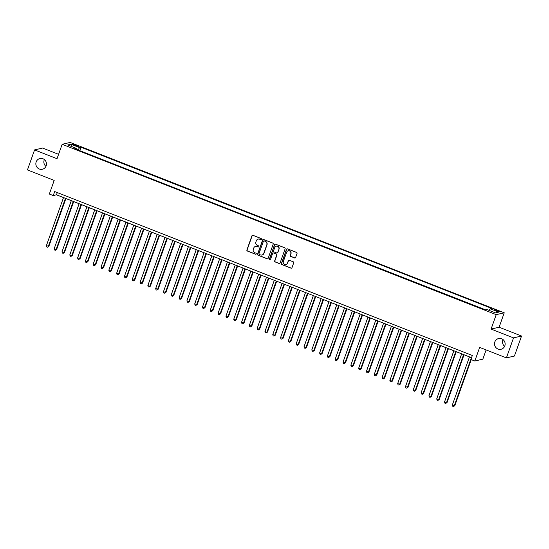 <?xml version="1.0" encoding="UTF-8"?>
<svg xmlns="http://www.w3.org/2000/svg" width="549" height="549" viewBox="0 0 549 549"><rect width="100%" height="100%" fill="white"/><g stroke="black" fill="none" stroke-linecap="round" stroke-linejoin="round"><path stroke-width="0.82" d="M261.461 239.282A0.59 0.57 -103 0 0 261.118 238.52L252.979 235.329A0.844 0.817 -103 0 0 251.929 235.816L246.892 249.96A0.844 0.817 -103 0 0 247.379 251.051L255.525 254.242A0.59 0.57 -103 0 0 256.253 253.906A0.59 0.57 -103 0 0 255.916 253.144L254.86 252.732A2.697 2.608 -103 0 1 253.302 249.253L253.72 248.073A2.697 2.608 -103 0 1 257.069 246.522L258.126 246.933A0.59 0.57 -103 0 0 258.86 246.597A0.59 0.57 -103 0 0 258.517 245.835L257.46 245.417A2.697 2.608 -103 0 1 255.909 241.944L256.328 240.764A2.697 2.608 -103 0 1 259.677 239.213L260.727 239.625A0.59 0.57 -103 0 0 261.461 239.282M494.827 341.945A5.497 5.312 -103 0 0 501.059 349.26A5.497 5.312 -103 0 0 503.797 340.318A5.497 5.312 -103 0 0 494.827 341.945M503.049 339.591A5.497 5.312 -103 0 0 504.613 346.364M36.165 161.934A5.497 5.312 -103 0 0 42.397 169.25A5.497 5.312 -103 0 0 45.135 160.308A5.497 5.312 -103 0 0 36.165 161.934M44.387 159.581A5.497 5.312 -103 0 0 45.951 166.361M497.449 310.473A2.752 0.391 19.6 0 0 494.169 309.711A2.752 0.391 19.6 0 0 496.063 310.796A2.752 0.391 19.6 0 0 499.35 311.558A2.752 0.391 19.6 0 0 497.449 310.473M294.566 257.968A0.844 0.817 -103 0 0 295.616 257.481L297.03 253.514A0.844 0.817 -103 0 0 296.542 252.423L287.498 248.875A0.844 0.817 -103 0 0 286.454 249.363L281.417 263.513A0.844 0.817 -103 0 0 281.905 264.597L290.943 268.145A0.844 0.817 -103 0 0 291.993 267.658L293.701 262.868A0.844 0.817 -103 0 0 293.214 261.777L289.344 260.26A0.844 0.817 -103 0 0 288.294 260.748L287.45 263.122A2.258 2.175 -103 0 1 283.771 263.788A2.258 2.175 -103 0 1 283.346 261.516L286.667 252.197A2.258 2.175 -103 0 1 290.346 251.531A2.258 2.175 -103 0 1 290.764 253.81L290.215 255.36A0.844 0.817 -103 0 0 290.702 256.445L294.786 257.92A0.844 0.817 -103 0 0 295.142 257.968M58.585 154.331L42.596 148.052L34.58 149.904L27.45 169.922L54.186 180.415L49.341 194.03L53.246 195.561L54.674 191.56L472.339 355.478L470.918 359.485L474.816 361.016L482.832 359.17L486.119 349.933M513.535 337.875L521.55 336.022L499.103 327.218L491.087 329.064L513.535 337.875L506.404 357.893L479.668 347.4L474.816 361.016M491.087 329.064L496.221 314.652L62.161 144.298L70.169 142.445L504.236 312.8L496.221 314.652M34.58 149.904L57.027 158.709L62.161 144.298M273.196 244.161A0.844 0.817 -103 0 0 272.709 243.07L263.671 239.522A0.844 0.817 -103 0 0 262.621 240.009L257.584 254.16A0.844 0.817 -103 0 0 258.071 255.244L267.109 258.792A0.844 0.817 -103 0 0 268.159 258.311L273.196 244.161M275.584 244.202L284.629 247.75A0.844 0.817 -103 0 1 285.116 248.834L280.072 262.985A0.844 0.817 -103 0 1 279.029 263.472L275.159 261.948A0.844 0.817 -103 0 1 274.672 260.864L276.717 255.127A0.844 0.817 -103 0 0 276.229 254.036L273.663 253.034A0.844 0.817 -103 0 0 272.613 253.514L270.485 259.492A0.59 0.57 -103 0 1 269.525 259.663A0.59 0.57 -103 0 1 269.415 259.073L274.541 244.682A0.844 0.817 -103 0 1 275.584 244.202M521.55 336.022L514.42 356.047L506.404 357.893M73.655 144.998L75.371 145.677A2.663 0.377 19.6 0 0 78.548 146.411A2.663 0.377 19.6 0 0 76.716 145.361L74.993 144.689A2.663 0.377 19.6 0 0 71.816 143.955A2.663 0.377 19.6 0 0 73.655 144.998M489.186 310.418L490.168 308.751L491.684 308.401L81.039 147.235L79.523 147.585L78.088 150.021M490.168 308.751L498.753 312.12L495.459 312.882L486.874 309.512L485.357 309.862L74.712 148.697L76.229 148.347L67.644 144.977L70.931 144.215L79.523 147.585M485.529 309.821L79.667 150.639M499.103 327.218L504.236 312.8M53.246 195.561L56.492 194.813L471.55 357.708M57.288 192.589L56.492 194.813M79.838 150.598L81.039 147.235M76.146 149.259L76.229 148.347M71.48 146.48L70.931 144.215M261.159 239.611A0.59 0.57 -103 0 1 260.947 239.577L259.89 239.158A2.697 2.608 -103 0 0 258.284 239.076M255.676 246.384A2.697 2.608 -103 0 1 257.289 246.474L258.339 246.885A0.59 0.57 -103 0 0 258.558 246.92M252.615 235.274A0.844 0.817 -103 0 0 252.149 235.761L247.112 249.912A0.844 0.817 -103 0 0 247.599 250.996L255.738 254.194A0.59 0.57 -103 0 0 255.958 254.235M263.307 239.467A0.844 0.817 -103 0 0 262.841 239.961L257.797 254.105A0.844 0.817 -103 0 0 258.284 255.196L267.329 258.744A0.844 0.817 -103 0 0 267.686 258.799M264.117 240.956A0.59 0.57 -103 0 0 263.39 241.292L258.963 253.713A0.59 0.57 -103 0 0 259.306 254.475L260.418 254.908A2.697 2.608 -103 0 0 263.767 253.357L266.787 244.868A2.697 2.608 -103 0 0 265.229 241.388L264.337 240.901A0.59 0.57 -103 0 0 263.904 240.915M262.024 254.997A2.697 2.608 -103 0 0 263.98 253.309L263.767 253.357M264.337 240.901L265.448 241.34A2.697 2.608 -103 0 1 267.006 244.82L263.98 253.309M273.306 252.979A0.844 0.817 -103 0 1 273.876 252.979L276.449 253.988A0.844 0.817 -103 0 1 276.929 255.079L274.891 260.816A0.844 0.817 -103 0 0 275.378 261.9L279.242 263.417A0.844 0.817 -103 0 0 279.606 263.472M275.227 244.147A0.844 0.817 -103 0 0 274.754 244.634L269.634 259.018A0.59 0.57 -103 0 0 270.19 259.821M278.837 249.171A2.258 2.175 -103 0 0 276.277 246.172A2.258 2.175 -103 0 0 274.733 247.565L273.567 250.845A0.844 0.817 -103 0 0 274.054 251.929L276.621 252.938A0.844 0.817 -103 0 0 277.67 252.451L279.05 249.122A2.258 2.175 -103 0 0 276.387 246.144M277.197 252.938A0.844 0.817 -103 0 0 277.883 252.403L277.67 252.451M279.05 249.122L277.883 252.403M288.321 250.783A2.258 2.175 -103 0 1 290.984 253.762L290.428 255.312A0.844 0.817 -103 0 0 290.915 256.397L294.786 257.92M286.015 264.488A2.258 2.175 -103 0 0 287.662 263.074L287.45 263.122M288.98 260.205A0.844 0.817 -103 0 0 288.513 260.693L287.662 263.074M287.141 248.821A0.844 0.817 -103 0 0 286.667 249.315L281.63 263.458A0.844 0.817 -103 0 0 282.117 264.549L291.162 268.097A0.844 0.817 -103 0 0 291.519 268.152M63.512 197.565L46.377 245.691L48.868 246.329L65.901 198.505M48.868 246.329L47.53 247.228L48.326 246.453L65.461 198.333M47.53 247.228L46.754 246.92L46.377 245.691M71.315 200.632L54.179 248.752L56.135 249.521L56.677 249.397L73.703 201.565M56.677 249.397L55.339 250.289L56.135 249.521L73.271 201.401M55.339 250.289L54.557 249.987L54.179 248.752M79.125 203.693L61.989 251.819L64.48 252.458L81.513 204.633M64.48 252.458L63.149 253.357L63.938 252.581L81.074 204.461M63.149 253.357L62.366 253.048L61.989 251.819M86.927 206.76L69.798 254.88L71.747 255.649L72.29 255.518L89.315 207.694M72.29 255.518L70.951 256.417L71.747 255.649L88.883 207.522M70.951 256.417L70.176 256.115L69.798 254.88M94.737 209.821L77.601 257.948L80.092 258.586L97.125 210.761M80.092 258.586L78.761 259.485L79.557 258.709L96.693 210.59M78.761 259.485L77.979 259.176L77.601 257.948M102.546 212.888L85.411 261.008L87.36 261.777L87.902 261.647L104.934 213.822M87.902 261.647L86.57 262.546L87.36 261.777L104.495 213.65M86.57 262.546L85.788 262.244L85.411 261.008M110.349 215.949L93.213 264.069L95.711 264.714L112.737 216.889M95.711 264.714L94.373 265.613L95.169 264.838L112.305 216.718M94.373 265.613L93.591 265.304L93.213 264.069M118.159 219.017L101.023 267.137L102.972 267.905L103.514 267.775L120.547 219.95M103.514 267.775L102.183 268.674L102.972 267.905L120.107 219.778M102.183 268.674L101.4 268.372L101.023 267.137M125.968 222.077L108.832 270.197L110.781 270.966L111.323 270.842L128.356 223.018M111.323 270.842L109.985 271.741L110.781 270.966L127.917 222.846M109.985 271.741L109.21 271.432L108.832 270.197M133.771 225.145L116.635 273.265L118.591 274.033L119.133 273.903L136.159 226.078M119.133 273.903L117.795 274.802L118.591 274.033L135.727 225.907M117.795 274.802L117.012 274.5L116.635 273.265M141.58 228.206L124.445 276.325L126.394 277.094L126.936 276.971L143.968 229.146M126.936 276.971L125.604 277.869L126.394 277.094L143.529 228.974M125.604 277.869L124.822 277.561L124.445 276.325M149.383 231.273L132.254 279.393L134.203 280.155L134.745 280.031L151.771 232.206M134.745 280.031L133.407 280.93L134.203 280.155L151.339 232.035M133.407 280.93L132.632 280.628L132.254 279.393M157.192 234.334L140.057 282.454L142.548 283.099L159.581 235.274M142.548 283.099L141.217 283.998L142.013 283.222L159.148 235.102M141.217 283.998L140.434 283.689L140.057 282.454M165.002 237.401L147.866 285.521L149.815 286.283L150.357 286.159L167.39 238.335M150.357 286.159L149.026 287.058L149.815 286.283L166.951 238.163M149.026 287.058L148.244 286.756L147.866 285.521M172.805 240.462L155.669 288.582L158.167 289.227L175.193 241.402M158.167 289.227L156.829 290.126L157.625 289.35L174.76 241.231M156.829 290.126L156.046 289.817L155.669 288.582M180.614 243.53L163.478 291.649L165.427 292.411L165.97 292.288L183.002 244.463M165.97 292.288L164.638 293.187L165.427 292.411L182.563 244.291M164.638 293.187L163.856 292.885L163.478 291.649M188.424 246.59L171.288 294.71L173.237 295.479L173.779 295.355L190.812 247.53M173.779 295.355L172.441 296.254L173.237 295.479L190.373 247.359M172.441 296.254L171.665 295.945L171.288 294.71M196.226 249.658L179.091 297.778L181.589 298.416L198.614 250.591M181.589 298.416L180.25 299.315L181.046 298.539L198.182 250.419M180.25 299.315L179.468 299.006L179.091 297.778M204.036 252.718L186.9 300.838L188.849 301.607L189.391 301.483L206.424 253.659M189.391 301.483L188.06 302.382L188.849 301.607L205.985 253.487M188.06 302.382L187.278 302.074L186.9 300.838M211.839 255.779L194.71 303.906L197.201 304.544L214.227 256.719M197.201 304.544L195.863 305.443L196.659 304.668L213.794 256.548M195.863 305.443L195.087 305.134L194.71 303.906M219.648 258.847L202.512 306.966L204.468 307.735L205.003 307.612L222.036 259.78M205.003 307.612L203.672 308.511L204.468 307.735L221.604 259.615M203.672 308.511L202.89 308.202L202.512 306.966M227.458 261.907L210.322 310.034L212.813 310.672L229.846 262.847M212.813 310.672L211.482 311.571L212.271 310.796L229.407 262.676M211.482 311.571L210.699 311.262L210.322 310.034M235.26 264.975L218.125 313.095L220.08 313.863L220.623 313.74L237.648 265.908M220.623 313.74L219.284 314.632L220.08 313.863L237.216 265.743M219.284 314.632L218.502 314.33L218.125 313.095M243.07 268.036L225.934 316.162L228.425 316.8L245.458 268.976M228.425 316.8L227.094 317.699L227.883 316.924L245.019 268.804M227.094 317.699L226.312 317.391L225.934 316.162M250.879 271.103L233.744 319.223L235.693 319.992L236.235 319.861L253.267 272.036M236.235 319.861L234.897 320.76L235.693 319.992L252.828 271.865M234.897 320.76L234.121 320.458L233.744 319.223M258.682 274.164L241.546 322.29L244.044 322.929L261.07 275.104M244.044 322.929L242.706 323.828L243.502 323.052L260.638 274.932M242.706 323.828L241.924 323.519L241.546 322.29M266.491 277.231L249.356 325.351L251.305 326.12L251.847 325.989L268.88 278.165M251.847 325.989L250.516 326.888L251.305 326.12L268.44 277.993M250.516 326.888L249.733 326.586L249.356 325.351M274.294 280.292L257.165 328.412L259.114 329.18L259.656 329.057L276.682 281.232M259.656 329.057L258.318 329.956L259.114 329.18L276.25 281.061M258.318 329.956L257.543 329.647L257.165 328.412M282.104 283.359L264.968 331.479L266.924 332.248L267.459 332.118L284.492 284.293M267.459 332.118L266.128 333.017L266.924 332.248L284.059 284.121M266.128 333.017L265.345 332.715L264.968 331.479M289.913 286.42L272.778 334.54L274.726 335.309L275.269 335.185L292.301 287.36M275.269 335.185L273.937 336.084L274.726 335.309L291.862 287.189M273.937 336.084L273.155 335.775L272.778 334.54M297.716 289.488L280.58 337.608L282.536 338.376L283.078 338.246L300.104 290.421M283.078 338.246L281.74 339.145L282.536 338.376L299.672 290.249M281.74 339.145L280.958 338.843L280.58 337.608M305.525 292.548L288.39 340.668L290.339 341.437L290.881 341.313L307.914 293.489M290.881 341.313L289.549 342.212L290.339 341.437L307.474 293.317M289.549 342.212L288.767 341.903L288.39 340.668M313.335 295.616L296.199 343.736L298.148 344.498L298.69 344.374L315.723 296.549M298.69 344.374L297.352 345.273L298.148 344.498L315.284 296.378M297.352 345.273L296.577 344.971L296.199 343.736M321.138 298.677L304.002 346.796L306.5 347.442L323.526 299.617M306.5 347.442L305.162 348.341L305.958 347.565L323.093 299.445M305.162 348.341L304.379 348.032L304.002 346.796M328.947 301.744L311.811 349.864L313.76 350.626L314.303 350.502L331.335 302.677M314.303 350.502L312.971 351.401L313.76 350.626L330.896 302.506M312.971 351.401L312.189 351.099L311.811 349.864M336.75 304.805L319.621 352.925L321.57 353.693L322.112 353.57L339.138 305.745M322.112 353.57L320.774 354.469L321.57 353.693L338.706 305.573M320.774 354.469L319.998 354.16L319.621 352.925M344.559 307.872L327.424 355.992L329.915 356.63L346.947 308.806M329.915 356.63L328.583 357.529L329.379 356.754L346.508 308.634M328.583 357.529L327.801 357.221L327.424 355.992M352.369 310.933L335.233 359.053L337.182 359.821L337.724 359.698L354.757 311.873M337.724 359.698L336.393 360.597L337.182 359.821L354.318 311.702M336.393 360.597L335.611 360.288L335.233 359.053M360.171 314.001L343.036 362.12L345.534 362.759L362.56 314.934M345.534 362.759L344.196 363.658L344.992 362.882L362.127 314.762M344.196 363.658L343.413 363.349L343.036 362.12M367.981 317.061L350.845 365.181L352.794 365.95L353.336 365.826L370.369 318.001M353.336 365.826L352.005 366.725L352.794 365.95L369.93 317.83M352.005 366.725L351.223 366.416L350.845 365.181M375.791 320.122L358.655 368.249L361.146 368.887L378.179 321.062M361.146 368.887L359.808 369.786L360.604 369.01L377.739 320.891M359.808 369.786L359.032 369.477L358.655 368.249M383.593 323.189L366.458 371.309L368.413 372.078L368.955 371.954L385.981 324.123M368.955 371.954L367.617 372.853L368.413 372.078L385.549 323.958M367.617 372.853L366.835 372.545L366.458 371.309M391.403 326.25L374.267 374.377L376.758 375.015L393.791 327.19M376.758 375.015L375.427 375.914L376.216 375.139L393.352 327.019M375.427 375.914L374.644 375.605L374.267 374.377M399.205 329.318L382.077 377.438L384.026 378.206L384.568 378.083L401.594 330.251M384.568 378.083L383.229 378.975L384.026 378.206L401.161 330.079M383.229 378.975L382.447 378.673L382.077 377.438M407.015 332.378L389.879 380.505L392.37 381.143L409.403 333.318M392.37 381.143L391.039 382.042L391.835 381.267L408.964 333.147M391.039 382.042L390.257 381.733L389.879 380.505M414.824 335.446L397.689 383.566L399.638 384.334L400.18 384.204L417.213 336.379M400.18 384.204L398.849 385.103L399.638 384.334L416.773 336.208M398.849 385.103L398.066 384.801L397.689 383.566M422.627 338.507L405.491 386.633L407.989 387.271L425.015 339.447M407.989 387.271L406.651 388.17L407.447 387.395L424.583 339.275M406.651 388.17L405.869 387.862L405.491 386.633M430.437 341.574L413.301 389.694L415.25 390.463L415.792 390.332L432.825 342.507M415.792 390.332L414.461 391.231L415.25 390.463L432.386 342.336M414.461 391.231L413.678 390.929L413.301 389.694M438.246 344.635L421.11 392.755L423.059 393.523L423.602 393.4L440.634 345.575M423.602 393.4L422.263 394.299L423.059 393.523L440.195 345.403M422.263 394.299L421.488 393.99L421.11 392.755M446.049 347.702L428.913 395.822L430.869 396.591L431.411 396.46L448.437 348.636M431.411 396.46L430.073 397.359L430.869 396.591L448.005 348.464M430.073 397.359L429.291 397.057L428.913 395.822M453.858 350.763L436.723 398.883L438.672 399.651L439.214 399.528L456.246 351.703M439.214 399.528L437.882 400.427L438.672 399.651L455.807 351.532M437.882 400.427L437.1 400.118L436.723 398.883M461.661 353.831L444.532 401.95L446.481 402.719L447.023 402.589L464.049 354.764M447.023 402.589L445.685 403.488L446.481 402.719L463.617 354.592M445.685 403.488L444.903 403.186L444.532 401.95M469.47 356.891L452.335 405.011L454.826 405.656L471.227 359.609M454.826 405.656L453.495 406.555L454.291 405.78L471.419 357.66M453.495 406.555L452.712 406.246L452.335 405.011M74.733 145.423L74.993 144.689M76.462 146.061L76.716 145.361"/></g></svg>
